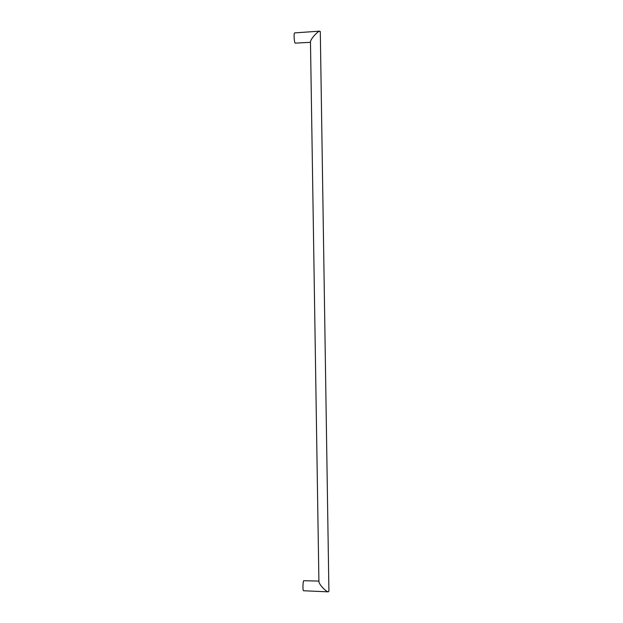 <?xml version="1.0" encoding="UTF-8"?>
<svg xmlns="http://www.w3.org/2000/svg" width="623" height="623" viewBox="0 0 623 623"><rect width="100%" height="100%" fill="white"/><g stroke="black" fill="none" stroke-linecap="round" stroke-linejoin="round"><path stroke-width="0.93" d="M328.913 591.282L320.3 31.633L319.77 31.15C318.602 31.376 316.866 32.731 314.56 35.223C311.975 38.182 310.612 40.386 310.472 41.811L318.914 581.672C319.101 583.167 320.51 585.332 323.15 588.167C325.416 590.44 327.145 591.671 328.321 591.85L328.913 591.204M328.321 591.85L303.58 590.752C302.646 590.986 302.77 582.24 303.72 580.714L318.906 581.072M310.48 42.325L295.107 43.135C294.079 41.796 293.69 32.684 294.671 32.894L319.77 31.15"/></g></svg>
